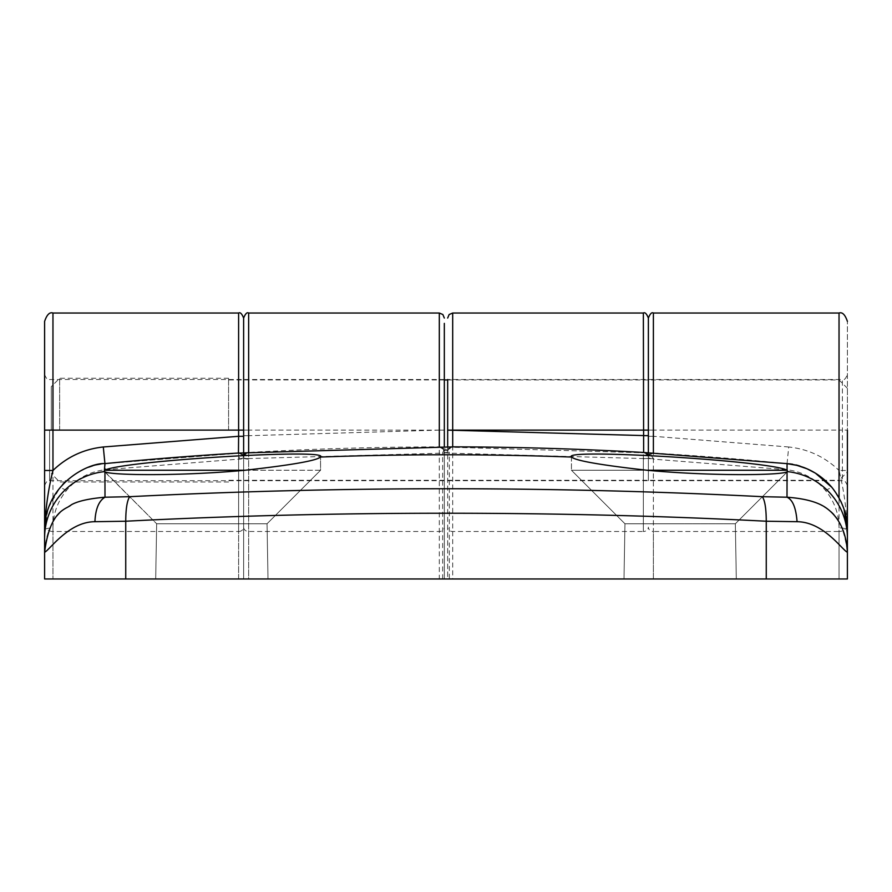 <?xml version="1.0" encoding="UTF-8"?>
<svg xmlns="http://www.w3.org/2000/svg" width="892" height="892" viewBox="0 0 892 892"><rect width="100%" height="100%" fill="white"/><g stroke="black" fill="none" stroke-linecap="round" stroke-linejoin="round"><path stroke-width="0.67" stroke-dasharray="4.46 3.34" d="M847.4 471.924L847.4 388.299L847.4 471.924L839.038 480.286L839.038 379.936L839.038 430.111L847.4 430.111L847.4 321.399L847.4 552.315C841.881 509.064 825.513 509.555 820.696 504.805C814.284 501.148 803.045 498.606 787 497.212L787.067 471.812L787.669 471.444L787.067 470.218C770.699 460.829 560.789 448.174 571.493 457.05C575.507 460.673 600.673 465.078 646.99 470.251C710.177 476.172 781.113 475.436 787.067 471.812M439.31 578.964L444.327 578.964L444.327 451.765A5.018 1.383 180 0 0 449.345 453.147L643.366 458.566L645.908 454.887L653.691 453.091L439.299 446.903L439.31 578.964L243.627 578.964L243.627 333.062C243.627 313.315 243.627 313.315 243.627 333.062L243.627 578.964L243.627 452.779L243.627 578.964L52.962 578.964L52.962 527.897A8.363 2.308 180 0 0 44.6 530.194L44.6 552.315C50.264 549.439 68.428 521.954 94.931 521.697L125.739 521.229C229.066 515.899 335.827 513.235 446 513.235C556.184 513.235 662.934 515.899 766.261 521.229L797.069 521.697C823.271 521.742 842.07 549.717 847.4 552.315L847.4 578.964L766.261 578.964L766.261 521.229C766.206 508.819 764.901 500.635 762.326 496.688L787 497.212C793.155 500.858 796.511 509.02 797.069 521.697M44.6 578.964L766.261 578.964M787.145 470.251L571.438 470.251L624.957 523.771L735.342 523.771L624.957 523.771L680.15 523.771L624.957 523.771L571.438 470.251L646.99 470.251M680.15 578.964L623.999 578.964L680.15 578.964M156.657 523.771L211.85 523.771L156.657 523.771L104.933 471.812C110.987 475.447 181.801 476.161 245.01 470.251L104.855 470.251L104.331 471.444L156.657 523.771L267.043 523.771L320.562 470.251L245.01 470.251C291.205 465.1 316.37 460.696 320.507 457.05L320.562 470.251L267.043 523.771L156.657 523.771L155.699 578.964L268.001 578.964L155.699 578.964L156.657 523.771M444.327 451.765L444.327 578.964L449.345 578.964L449.345 453.147M653.39 313.036L653.39 430.111L648.372 430.111L648.372 379.524L648.372 480.699L648.372 333.062C648.372 313.315 648.372 313.315 648.372 333.062L648.372 318.054M735.342 523.771L787.669 471.444L735.342 523.771L736.301 578.964L735.342 523.771M452.69 313.036L452.69 578.964L653.39 578.964L653.39 531.498L839.038 531.498L839.038 578.964L653.39 578.964L839.038 578.964L839.038 527.897A8.363 2.308 180 0 1 847.4 530.194C846.508 509.02 843.721 489.106 839.038 470.474L847.4 470.474M839.038 527.897C838.915 513.87 834.388 501.382 825.468 490.422C815.243 478.424 802.164 471.5 786.242 469.66L653.39 459.146L653.39 578.964L449.345 578.964M653.635 453.091L649.722 454.641L653.635 453.091L439.366 446.903L448.252 450.293L449.345 452.958A5.018 1.383 178.8 0 1 444.327 451.675L443.781 449.601L439.299 446.903L439.31 430.134L444.327 430.134L439.31 430.111L439.31 313.036M648.372 436.288L653.39 436.288L653.691 453.058A5.018 5.018 0 0 0 649.722 454.641A5.018 3.167 43.2 0 1 649.722 454.652L648.384 457.473A5.018 1.383 -176.7 0 1 643.366 458.566L643.355 459.101A5.018 1.383 180 0 0 648.372 457.719L648.384 457.473A5.018 1.383 -176.7 0 0 648.384 457.451L648.372 457.719M44.6 538.032L44.6 533.182L44.6 538.032A66.9 66.766 180 0 1 104.565 471.623M52.962 527.897C53.085 513.87 57.612 501.382 66.532 490.422C76.757 478.424 89.836 471.5 105.758 469.66L238.61 459.146A5.018 1.383 180 0 0 243.627 457.763M248.645 313.036L248.645 430.111L243.627 430.111L243.627 379.524L243.627 480.699L243.627 318.054M645.908 454.887A5.018 3.167 43.2 0 0 649.722 454.652L648.384 457.451M787.067 470.218L787.067 463.617C802.532 462.312 847.166 483.297 847.4 530.194M125.739 578.964L125.739 521.229C125.794 508.574 127.11 500.401 129.674 496.688C339.885 486.095 550.777 486.095 762.326 496.688M94.931 521.697C95.99 507.838 99.346 499.676 105 497.212L129.674 496.688M44.6 552.315C45.748 532.424 52.595 517.806 65.138 508.44C73.356 502.274 86.647 498.539 105 497.212L104.933 471.812M571.438 456.838L571.438 470.251L571.493 457.05A3469.189 3469.189 0 0 0 320.507 457.05C331.311 448.185 121.412 460.807 104.933 470.218L104.855 470.251M48.547 507.548L60.099 487.378C49.907 499.899 44.745 514.171 44.6 530.194L47.967 509.243M66.532 490.422L60.099 487.378C72.051 473.529 86.992 465.613 104.933 463.639L104.933 470.218M452.69 578.964L447.673 578.964L447.673 451.765A5.018 1.383 180 0 1 442.655 453.147L248.634 458.566L248.645 578.964L238.61 578.964L238.61 531.498L52.962 531.498L52.962 578.964L238.61 578.964L238.621 458.767L240.795 455.143L248.355 452.512L104.933 463.639L105.758 469.66M248.355 452.512L244.642 454.463L248.355 452.478A5.018 5.018 -0 0 0 244.642 454.463L243.627 457.161L244.631 454.474A5.018 3.233 37.1 0 1 244.631 454.474L244.631 454.474A5.018 3.233 37.1 0 1 240.795 455.143M243.627 435.709L248.645 435.709L248.355 452.478A3477.116 3477.116 0 0 1 439.299 446.859A5.018 5.018 -0 0 1 443.781 449.601L443.781 449.601A5.018 2.754 152.9 0 0 448.252 450.293M238.621 458.767A5.018 1.606 180 0 0 243.627 457.161M653.691 453.091L653.691 453.058A3477.116 3477.116 0 0 1 787.067 463.617L786.242 469.66M839.038 313.036L839.038 470.474C824.988 456.927 808.208 449.1 788.706 446.981L787.067 463.617L643.701 452.512L647.369 454.474L648.372 457.161L647.369 454.474A5.018 3.233 -37.1 0 0 647.369 454.474L647.369 454.474A5.018 3.233 -37.1 0 0 651.205 455.143L643.645 452.512L647.358 454.463A5.018 5.018 0 0 0 644.236 452.545M44.6 430.111L44.6 524.262A8.363 7.247 180 0 0 52.962 531.498L52.962 313.036M447.673 451.765L447.673 379.524L842.383 379.524L842.383 480.699L842.383 379.524C843.988 380.538 845.661 378.866 847.4 374.506M248.645 452.489L248.645 578.964L447.673 578.964L447.673 527.161A5.018 4.348 180 0 0 452.69 531.498L643.355 531.498L643.355 313.036M447.673 446.892L447.673 527.161M447.673 451.675L448.219 449.601L452.701 446.903L443.748 450.293L442.655 452.958A5.018 1.383 -178.8 0 0 447.673 451.675L448.219 449.601A5.018 2.754 -152.9 0 1 443.748 450.293M238.9 453.058A5.018 5.018 -0 0 1 242.278 454.641A5.018 3.167 -43.2 0 0 242.278 454.652L243.616 457.473A5.018 1.383 176.7 0 0 248.634 458.566L246.092 454.887L238.309 453.091L242.278 454.641L243.616 457.473A5.018 1.383 176.7 0 1 243.616 457.451M248.645 459.101A5.018 1.383 180 0 1 243.627 457.719M651.205 455.143L653.39 459.146A5.018 1.383 180 0 1 648.372 457.763M825.468 490.422L831.902 487.378L840.822 501.282M843.453 507.548L844.033 509.243M653.379 458.767A5.018 1.606 180 0 1 648.372 457.161M245.01 470.251L320.562 470.251L320.562 456.838M452.032 446.903A5.018 5.018 0 0 0 448.219 449.601L449.111 448.375L452.634 446.903L238.365 453.091L242.278 454.652A5.018 3.167 -43.2 0 0 246.092 454.887M228.575 430.111L228.575 378.264L228.575 430.111M788.706 446.981L653.39 436.288L653.39 430.111L839.038 430.111L839.038 480.286L228.575 480.286M847.4 388.299L839.038 379.936L447.673 379.936M59.652 430.111L59.652 378.264L59.652 430.111M51.29 430.111L51.29 386.626L51.29 430.111M847.244 525.656A8.363 7.247 180 0 1 839.038 531.498L839.038 497.825M643.355 459.101L643.355 531.498A5.018 4.348 180 0 0 648.372 527.161A5.018 4.348 180 0 0 653.39 531.498L653.39 453.08M238.61 313.036L238.61 531.498A5.018 4.348 180 0 0 243.627 527.161A5.018 4.348 180 0 0 248.645 531.498L439.31 531.498A5.018 4.348 180 0 0 444.327 527.161M439.31 430.134L248.645 430.111L248.645 435.709L439.31 430.134M847.4 538.032A66.9 66.766 -0 0 0 787.435 471.623M49.617 430.111L49.617 480.699L49.617 430.111M442.655 578.964L442.655 453.147M447.673 480.699L842.383 480.699C843.988 479.684 845.661 481.357 847.4 485.716M624.957 523.771L623.999 578.964L624.957 523.771M44.6 485.716C46.339 481.357 48.012 479.684 49.617 480.699L444.327 480.699M267.043 523.771L268.001 578.964L267.043 523.771M44.6 374.506C46.339 378.866 48.012 380.538 49.617 379.524L444.327 379.524M248.288 452.512L104.944 463.639L95.065 465.368L84.93 468.813L73.579 475.09L65.149 481.959M60.143 487.333L62.708 484.434M444.327 451.675L442.889 448.375L439.366 446.903M444.327 379.936L228.575 379.936M228.575 378.264L59.652 378.264L51.29 386.626M228.575 481.959L59.652 481.959L51.29 473.596"/><path stroke-width="1.34" d="M847.4 430.111L847.4 524.262A8.363 7.247 180 0 1 847.244 525.656M444.327 446.892L444.327 323.372L444.327 446.892M243.627 436.288L243.627 318.054L243.627 452.779L243.627 436.288L238.61 436.288L238.454 453.091L452.701 446.903L452.69 313.036L643.355 313.036C644.961 312.022 646.633 313.694 648.372 318.054L648.372 452.779L648.372 318.054C650.112 313.694 651.784 312.022 653.39 313.036L653.39 453.08M44.6 524.262L44.6 578.964L44.6 552.315L44.6 578.964L847.4 578.964L847.4 524.262M47.967 509.243L48.547 507.548M104.855 470.251L245.01 470.251C181.823 476.172 110.887 475.436 104.933 471.812L104.331 471.444L104.933 463.617C89.468 462.312 44.834 483.297 44.6 530.194L44.6 530.194C45.492 509.02 48.279 489.106 52.962 470.474L44.6 470.474L44.6 530.149M44.6 321.399C46.886 314.653 49.673 311.865 52.962 313.036L52.962 430.111L44.6 430.111L44.6 321.399L44.6 470.474M797.069 521.697C796.01 507.838 792.654 499.676 787 497.212C805.353 498.539 818.644 502.274 826.862 508.44C839.405 517.806 846.252 532.424 847.4 552.315L847.4 530.194L847.4 552.315C841.736 549.439 823.572 521.954 797.069 521.697L766.261 521.229C662.934 515.899 556.173 513.235 446 513.235C335.816 513.235 229.066 515.899 125.739 521.229L94.931 521.697C68.729 521.742 49.93 549.717 44.6 552.315C50.119 509.064 66.487 509.555 71.304 504.805C77.716 501.148 88.955 498.606 105 497.212L104.933 471.812M447.673 379.524L447.673 446.892M787.669 471.444L787.067 471.812C781.013 475.447 710.199 476.161 646.99 470.251L787.145 470.251L787.669 471.444M648.372 435.709L447.673 430.134L648.372 430.111M44.6 578.964L44.6 552.315M94.931 521.697C95.489 509.02 98.845 500.858 105 497.212L129.674 496.688C127.099 500.635 125.794 508.819 125.739 521.229L125.739 578.964M766.261 578.964L766.261 521.229C766.206 508.574 764.89 500.401 762.326 496.688C552.115 486.095 341.223 486.095 129.674 496.688M787.067 471.812L787 497.212L762.326 496.688M646.99 470.251C600.795 465.1 575.63 460.696 571.493 457.05C560.689 448.185 770.588 460.807 787.067 470.218L787.145 470.251M844.033 509.243L847.4 530.194C847.567 515.119 842.405 500.847 831.902 487.378C819.949 473.529 805.008 465.613 787.067 463.639L787.067 470.218M643.756 452.512L787.067 463.639L796.935 465.368L807.07 468.813L815.366 473.117L831.902 487.378M840.822 501.282L843.453 507.548M643.355 313.036L643.645 452.478A5.018 5.018 0 0 1 644.236 452.545M104.933 470.218C121.301 460.829 331.211 448.174 320.507 457.05C316.493 460.673 291.327 465.078 245.01 470.251M320.562 456.838L320.507 457.05A3469.189 3469.189 0 0 1 571.493 457.05L571.438 456.838M643.812 452.523L643.645 452.478A3477.116 3477.116 0 0 0 452.701 446.859A5.018 5.018 0 0 0 452.032 446.903M52.962 313.036L238.61 313.036L238.61 430.111L52.962 430.111L52.962 470.474C67.011 456.927 83.792 449.1 103.294 446.981L104.933 463.617A3477.116 3477.116 0 0 1 238.309 453.058L238.309 453.058A5.018 5.018 -0 0 1 238.9 453.058M839.038 497.825L839.038 313.036C842.327 311.865 845.114 314.653 847.4 321.399M444.327 318.054L442.856 314.508L439.31 313.036L439.31 446.903M248.645 452.489L248.645 313.036C247.039 312.022 245.367 313.694 243.627 318.054C241.888 313.694 240.216 312.022 238.61 313.036M103.294 446.981L238.61 436.288L238.61 430.111L243.627 430.111M44.6 538.032A66.9 66.766 0 0 1 104.565 471.623M847.4 538.032A66.9 66.766 180 0 0 787.435 471.623M839.038 313.036L653.39 313.036M62.708 484.434L65.149 481.959M439.31 313.036L248.645 313.036M452.69 313.036L449.144 314.508L447.673 318.054M447.673 379.936L444.327 379.936"/></g></svg>
